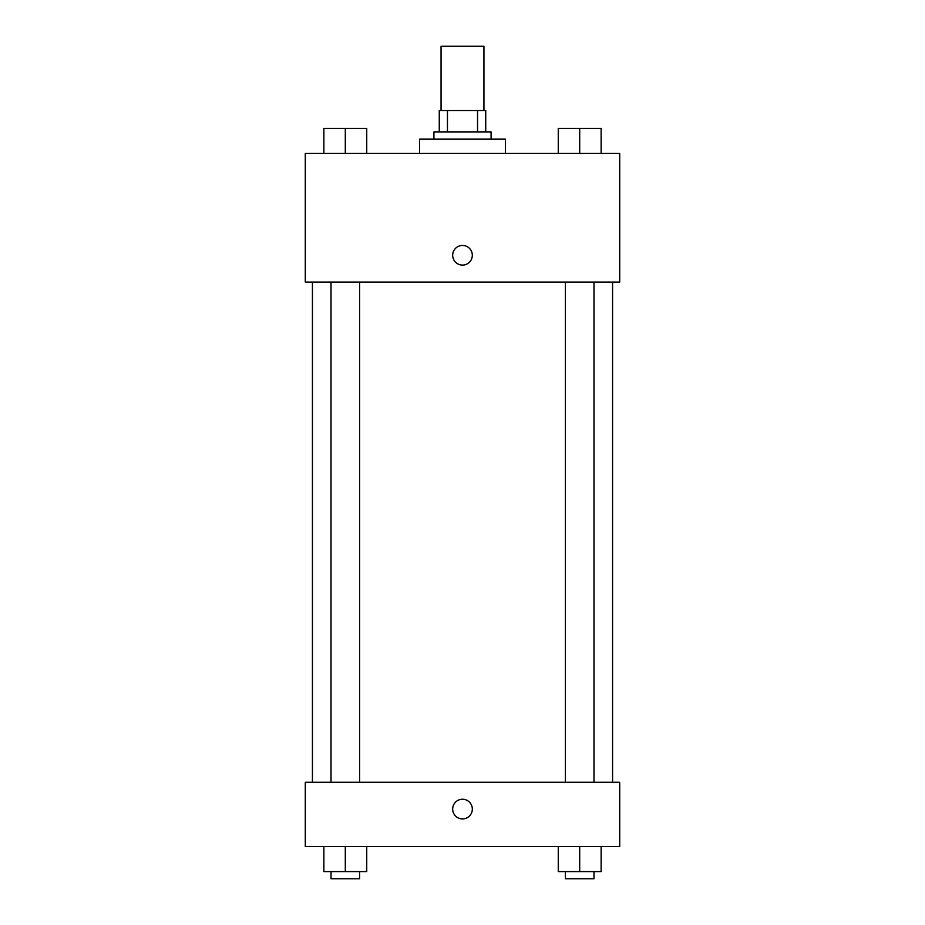 <?xml version="1.0" encoding="UTF-8"?>
<svg xmlns="http://www.w3.org/2000/svg" width="925" height="925" viewBox="0 0 925 925"><rect width="100%" height="100%" fill="white"/><g stroke="black" fill="none" stroke-linecap="round" stroke-linejoin="round"><path stroke-width="1.39" d="M483.937 110.561L483.937 46.25L441.063 46.25L441.063 110.561M447.457 131.998L447.457 110.561L439.271 110.561L439.271 131.998L439.271 110.561M447.457 110.561L485.729 110.561L485.729 131.998M477.543 131.998L477.543 110.561M433.917 139.143L433.917 131.998L491.083 131.998L491.083 139.143M505.374 153.434L505.374 139.143L419.626 139.143L419.626 153.434M305.285 153.434L619.715 153.434L619.715 282.067L305.285 282.067L305.285 153.434M452.672 255.277A9.828 9.828 0 0 1 467.414 246.767A9.828 9.828 0 0 1 467.414 263.775A9.828 9.828 0 0 1 452.672 255.277M305.285 782.284L619.715 782.284L619.715 846.595L305.285 846.595L305.285 782.284M462.5 818.903A9.828 9.828 0 0 1 453.99 804.16A9.828 9.828 0 0 1 471.01 804.16A9.828 9.828 0 0 1 462.5 818.903M558.261 846.595L558.261 871.604L601.134 871.604L601.134 846.595L601.134 871.604M579.697 871.604L579.697 846.595M593.989 871.604L593.989 878.75L565.406 878.75L565.406 871.604M323.866 846.595L323.866 871.604L366.739 871.604L366.739 846.595L366.739 871.604M345.303 871.604L345.303 846.595M359.594 871.604L359.594 878.75L331.011 878.75L331.011 871.604M558.261 153.434L558.261 128.425L601.134 128.425L601.134 153.434L601.134 128.425M579.697 153.434L579.697 128.425M593.989 128.425L565.406 128.425M323.866 153.434L323.866 128.425L366.739 128.425L366.739 153.434L366.739 128.425M345.303 153.434L345.303 128.425M359.594 128.425L331.011 128.425M612.57 782.284L612.57 282.067M312.43 782.284L312.43 282.067M565.406 282.067L565.406 782.284M593.989 282.067L593.989 782.284M359.594 782.284L359.594 282.067M331.011 782.284L331.011 282.067"/></g></svg>
